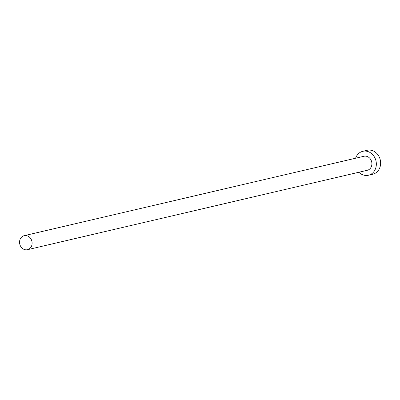 <?xml version="1.0" encoding="UTF-8"?>
<svg xmlns="http://www.w3.org/2000/svg" width="400" height="400" viewBox="0 0 400 400"><rect width="100%" height="100%" fill="white"/><g stroke="black" fill="none" stroke-linecap="round" stroke-linejoin="round"><path stroke-width="0.6" d="M28.82 249.18A7.2 6.225 -103.2 0 0 31.66 240.465A7.2 6.225 -103.2 0 0 24.19 235.675A7.2 6.225 -103.2 0 0 22.84 236.185A7.2 6.225 -103.2 0 0 20 244.905A7.2 6.225 -103.2 0 0 27.47 249.695A7.2 6.225 -103.2 0 0 28.82 249.18M27.47 249.695L367.26 170.29A7.2 6.225 -103.2 0 0 368.61 169.78A7.2 6.225 -103.2 0 0 371.45 161.06A7.2 6.225 -103.2 0 0 363.98 156.27L24.19 235.675M358.875 172.25A12.295 10.625 -103.2 0 0 368.42 175.25A12.295 10.625 -103.2 0 0 370.725 174.375A12.295 10.625 -103.2 0 0 375.575 159.495A12.295 10.625 -103.2 0 0 362.825 151.31A12.295 10.625 -103.2 0 0 360.52 152.185A12.295 10.625 -103.2 0 0 355.595 158.23M368.42 175.25L372.72 174.245A12.295 10.625 -103.2 0 0 375.025 173.37A12.295 10.625 -103.2 0 0 379.875 158.49A12.295 10.625 -103.2 0 0 367.125 150.305L362.825 151.31"/></g></svg>
